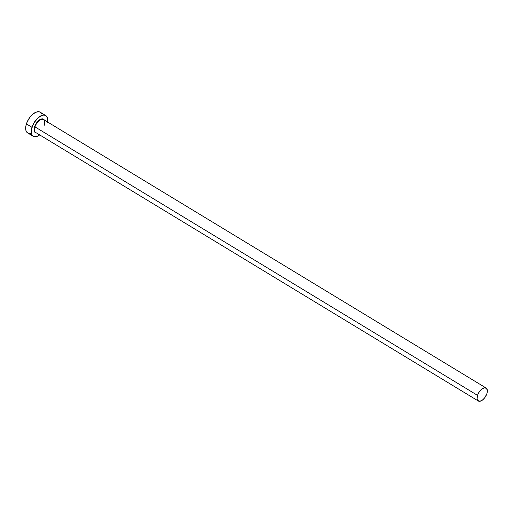 <?xml version="1.0" encoding="UTF-8"?>
<svg xmlns="http://www.w3.org/2000/svg" width="513" height="513" viewBox="0 0 513 513"><rect width="100%" height="100%" fill="white"/><g stroke="black" fill="none" stroke-linecap="round" stroke-linejoin="round"><path stroke-width="0.77" d="M44.336 125.204A7.567 3.918 121.2 0 0 43.278 119.426A7.567 3.918 121.2 0 0 34.974 126.891L34.57 126.788A7.868 4.078 -58.8 0 1 39.45 119.92A7.868 4.078 -58.8 0 1 44.317 120.023M44.24 125.076C45.035 122.241 44.817 120.408 43.579 119.574A7.567 3.918 121.2 0 0 34.974 126.891A7.567 3.918 121.2 0 0 35.73 132.514L478.27 400.974A7.567 3.918 -58.8 0 1 477.513 395.35L34.974 126.891L477.513 395.35A7.567 3.918 -58.8 0 1 486.119 388.033A7.567 3.918 -58.8 0 1 486.875 393.657A7.567 3.918 -58.8 0 1 478.27 400.974M45.715 115.56L40.181 112.2A12.107 6.271 121.2 0 0 26.413 123.909A12.107 6.271 121.2 0 0 27.619 132.905L33.153 136.266A12.107 6.271 -58.8 0 1 31.947 127.262L26.413 123.909L31.947 127.262A12.107 6.271 -58.8 0 1 45.715 115.56A12.107 6.271 -58.8 0 1 47.549 121.985M47.459 122.485L47.594 118.804L46.491 116.207L44.31 115.092L42.912 115.143L38.167 117.708L33.845 123.043L31.408 129.34L31.274 133.021L31.678 134.483L32.383 135.618L34.563 136.734L37.487 136.208L39.7 134.925A12.107 6.271 -58.8 0 1 33.153 136.266M36.038 132.668A7.567 3.918 121.2 0 1 34.974 126.891L34.57 126.788A7.868 4.078 -58.8 0 0 36.468 132.963L34.852 132.219L34.134 130.533L34.217 128.141L35.801 124.043L38.61 120.581L40.7 119.221L42.605 118.875L44.477 120.343M41.656 113.989L39.982 112.091L38.776 111.731L35.852 112.257L32.633 114.354L29.607 117.695L27.234 121.78L25.874 125.98L25.74 129.661L26.144 131.123L27.824 133.021M29.029 133.38L30.421 133.322M486.875 393.657L487.35 391.15L486.6 388.437L484.368 387.777L481.399 389.38L478.7 392.708L477.513 395.35L477.09 398.947L477.783 400.57L480.021 401.23L482.99 399.627L484.881 397.543L486.875 393.657M43.579 119.574L486.119 388.033"/></g></svg>
